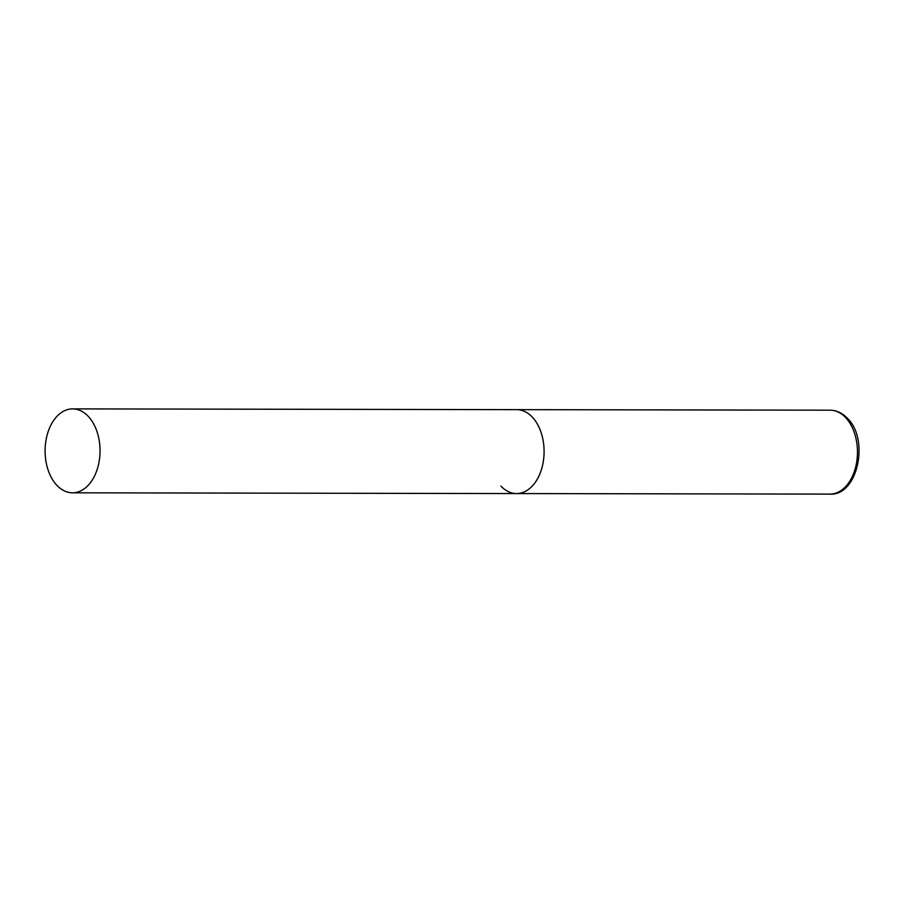 <?xml version="1.0" encoding="UTF-8"?>
<svg xmlns="http://www.w3.org/2000/svg" width="903" height="903" viewBox="0 0 903 903"><rect width="100%" height="100%" fill="white"/><g stroke="black" fill="none" stroke-linecap="round" stroke-linejoin="round"><path stroke-width="1.35" d="M72.635 408.89A41.967 27.474 -89.9 0 0 50.026 426.916A41.967 27.474 -89.9 0 0 48.198 470.282A41.967 27.474 -89.9 0 0 72.5 492.812A41.967 27.474 -89.9 0 0 95.108 474.786A41.967 27.474 -89.9 0 0 96.937 431.431A41.967 27.474 -89.9 0 0 72.635 408.89L830.071 410.188A41.967 27.474 90.1 0 1 845.705 417.683A41.967 27.474 90.1 0 1 856.191 464.706A41.967 27.474 90.1 0 1 829.925 494.11L516.55 493.569A41.967 27.474 -89.9 0 0 539.159 475.554A41.967 27.474 -89.9 0 0 540.987 432.187A41.967 27.474 -89.9 0 0 516.697 409.646A41.967 27.474 90.1 0 1 532.33 417.152A41.967 27.474 90.1 0 1 542.816 464.176A41.967 27.474 90.1 0 1 516.55 493.569A41.967 27.474 90.1 0 1 500.917 486.074M829.925 494.11C857.636 496.153 869.77 439.648 847.488 418.371C842.375 413.01 836.573 410.289 830.071 410.188M516.55 493.569L72.5 492.812"/></g></svg>

